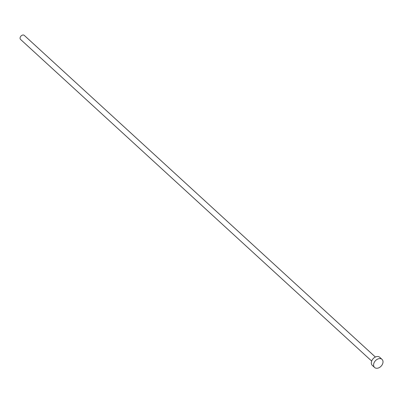 <?xml version="1.0" encoding="UTF-8"?>
<svg xmlns="http://www.w3.org/2000/svg" width="403" height="403" viewBox="0 0 403 403"><rect width="100%" height="100%" fill="white"/><g stroke="black" fill="none" stroke-linecap="round" stroke-linejoin="round"><path stroke-width="0.6" d="M371.667 361.073L20.568 39.439A2.745 1.97 -47.5 0 1 20.15 37.565A2.745 1.97 -47.5 0 1 21.953 35.318A2.745 1.97 -47.5 0 1 24.281 35.388L375.379 357.023M374.589 367.476L372.327 365.405A5.496 3.939 -47.5 0 1 371.49 361.657A5.496 3.939 -47.5 0 1 375.102 357.164A5.496 3.939 -47.5 0 1 379.752 357.3L382.009 359.37A5.496 3.939 -47.5 0 1 382.85 363.118A5.496 3.939 -47.5 0 1 379.238 367.612A5.496 3.939 -47.5 0 1 374.589 367.476A5.496 3.939 -47.5 0 1 373.747 363.728A5.496 3.939 -47.5 0 1 377.359 359.229A5.496 3.939 -47.5 0 1 382.009 359.37"/></g></svg>

